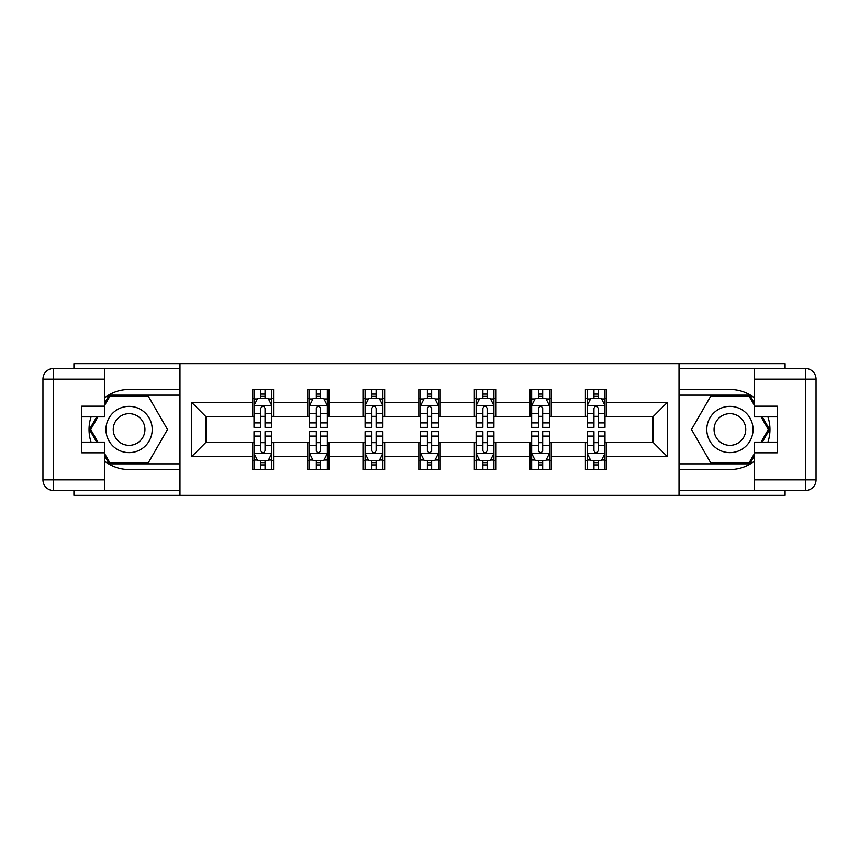 <?xml version="1.0" encoding="UTF-8"?>
<svg xmlns="http://www.w3.org/2000/svg" width="859" height="859" viewBox="0 0 859 859"><rect width="100%" height="100%" fill="white"/><g stroke="black" fill="none" stroke-linecap="round" stroke-linejoin="round"><path stroke-width="1.29" d="M73.917 490.543L73.917 495.353L785.083 495.353L785.083 490.543M785.083 368.457L785.083 363.647L679.018 363.647L679.018 495.353M679.018 363.647L73.917 363.647L73.917 368.457M179.982 495.353L179.982 363.647M606.755 402.452L606.755 389.46L585.398 389.46L585.398 402.452L551.231 402.452L551.231 389.46L529.874 389.46L529.874 402.452L495.707 402.452L495.707 389.46L474.351 389.46L474.351 402.452L440.173 402.452L440.173 389.46L418.827 389.46L418.827 402.452L384.649 402.452L384.649 389.46L363.293 389.46L363.293 402.452L329.126 402.452L329.126 389.46L307.769 389.46L307.769 402.452L273.602 402.452L273.602 389.46L252.245 389.46L252.245 402.452L191.729 402.452L191.729 456.548L205.967 442.31L252.245 442.31L252.245 469.54L273.602 469.54L273.602 442.31L307.769 442.31L307.769 469.54L329.126 469.54L329.126 442.31L363.293 442.31L363.293 469.54L384.649 469.54L384.649 442.31L418.827 442.31L418.827 469.54L440.173 469.54L440.173 442.31L474.351 442.31L474.351 469.54L495.707 469.54L495.707 442.31L529.874 442.31L529.874 469.54L551.231 469.54L551.231 442.31L585.398 442.31L585.398 469.54L606.755 469.54L606.755 442.31L653.033 442.31L653.033 416.69L606.755 416.69L606.755 402.452L667.271 402.452L667.271 456.548L606.755 456.548M585.398 456.548L551.231 456.548M529.874 456.548L495.707 456.548M474.351 456.548L440.173 456.548M418.827 456.548L384.649 456.548M363.293 456.548L329.126 456.548M307.769 456.548L273.602 456.548M252.245 456.548L191.729 456.548M585.398 402.452L585.398 416.69L551.231 416.69L551.231 402.452M529.874 402.452L529.874 416.69L495.707 416.69L495.707 402.452M474.351 402.452L474.351 416.69L440.173 416.69L440.173 402.452M418.827 402.452L418.827 416.69L384.649 416.69L384.649 402.452M363.293 402.452L363.293 416.69L329.126 416.69L329.126 402.452M307.769 402.452L307.769 416.69L273.602 416.69L273.602 402.452M252.245 402.452L252.245 416.69L205.967 416.69L191.729 402.452M205.967 416.69L205.967 442.31M667.271 456.548L653.033 442.31M653.033 416.69L667.271 402.452M252.245 398.351L254.017 398.351M260.782 398.351L265.055 398.351M271.82 398.351L273.602 398.351M252.245 416.325L254.017 416.325M260.782 416.325L265.055 416.325M271.82 416.325L273.602 416.325M252.245 442.675L254.017 442.675M260.782 442.675L265.055 442.675M271.82 442.675L273.602 442.675M252.245 460.649L254.017 460.649M260.782 460.649L265.055 460.649M271.82 460.649L273.602 460.649M307.769 442.675L309.551 442.675M316.316 442.675L320.579 442.675M327.343 442.675L329.126 442.675M307.769 460.649L309.551 460.649M316.316 460.649L320.579 460.649M327.343 460.649L329.126 460.649M307.769 398.351L309.551 398.351M316.316 398.351L320.579 398.351M327.343 398.351L329.126 398.351M307.769 416.325L309.551 416.325M316.316 416.325L320.579 416.325M327.343 416.325L329.126 416.325M363.293 442.675L365.075 442.675M371.84 442.675L376.113 442.675M382.867 442.675L384.649 442.675M363.293 460.649L365.075 460.649M371.84 460.649L376.113 460.649M382.867 460.649L384.649 460.649M363.293 398.351L365.075 398.351M371.84 398.351L376.113 398.351M382.867 398.351L384.649 398.351M363.293 416.325L365.075 416.325M371.84 416.325L376.113 416.325M382.867 416.325L384.649 416.325M418.827 442.675L420.599 442.675M427.363 442.675L431.637 442.675M438.401 442.675L440.173 442.675M418.827 460.649L420.599 460.649M427.363 460.649L431.637 460.649M438.401 460.649L440.173 460.649M418.827 398.351L420.599 398.351M427.363 398.351L431.637 398.351M438.401 398.351L440.173 398.351M418.827 416.325L420.599 416.325M427.363 416.325L431.637 416.325M438.401 416.325L440.173 416.325M474.351 442.675L476.133 442.675M482.887 442.675L487.16 442.675M493.925 442.675L495.707 442.675M474.351 460.649L476.133 460.649M482.887 460.649L487.16 460.649M493.925 460.649L495.707 460.649M474.351 398.351L476.133 398.351M482.887 398.351L487.16 398.351M493.925 398.351L495.707 398.351M474.351 416.325L476.133 416.325M482.887 416.325L487.16 416.325M493.925 416.325L495.707 416.325M529.874 442.675L531.657 442.675M538.421 442.675L542.684 442.675M549.449 442.675L551.231 442.675M529.874 460.649L531.657 460.649M538.421 460.649L542.684 460.649M549.449 460.649L551.231 460.649M529.874 398.351L531.657 398.351M538.421 398.351L542.684 398.351M549.449 398.351L551.231 398.351M529.874 416.325L531.657 416.325M538.421 416.325L542.684 416.325M549.449 416.325L551.231 416.325M585.398 442.675L587.18 442.675M593.945 442.675L598.218 442.675M604.983 442.675L606.755 442.675M585.398 460.649L587.18 460.649M593.945 460.649L598.218 460.649M604.983 460.649L606.755 460.649M585.398 398.351L587.18 398.351M593.945 398.351L598.218 398.351M604.983 398.351L606.755 398.351M585.398 416.325L587.18 416.325M593.945 416.325L598.218 416.325M604.983 416.325L606.755 416.325M265.055 394.088L260.782 394.088M271.82 422.907L265.055 422.907L265.055 427.363L271.82 427.363L271.82 405.652L268.255 398.533L257.582 398.533L254.017 405.652L254.017 427.363L260.782 427.363L260.782 422.907L254.017 422.907M254.017 405.652L254.017 389.46M271.82 405.652L271.82 389.46M260.782 398.533L260.782 389.46M265.055 389.46L265.055 398.533M265.055 422.907L265.055 408.326C263.638 405.577 262.21 405.577 260.782 408.326L260.782 422.907M260.782 464.912L265.055 464.912M254.017 436.093L260.782 436.093L260.782 431.637L254.017 431.637L254.017 453.348L257.582 460.467L268.255 460.467L271.82 453.348L271.82 431.637L265.055 431.637L265.055 436.093L271.82 436.093M271.82 453.348L271.82 469.54M254.017 453.348L254.017 469.54M265.055 460.467L265.055 469.54M260.782 469.54L260.782 460.467M260.782 436.093L260.782 450.674C262.21 453.423 263.627 453.423 265.055 450.674L265.055 436.093M140.651 409.464A23.139 23.139 0 0 0 109.05 417.936A23.139 23.139 0 0 0 117.522 449.536A23.139 23.139 0 0 0 149.122 441.064A23.139 23.139 0 0 0 140.651 409.464M137.01 415.777A15.838 15.838 0 0 0 115.374 421.576A15.838 15.838 0 0 0 121.173 443.223A15.838 15.838 0 0 0 142.809 437.424A15.838 15.838 0 0 0 137.01 415.777M104.53 405.48L109.877 396.224L148.306 396.224L167.516 429.5L148.306 462.776L109.877 462.776L104.53 453.52M97.958 442.138L90.657 429.5L97.958 416.862M741.478 409.464A23.139 23.139 0 0 0 709.878 417.936A23.139 23.139 0 0 0 718.349 449.536A23.139 23.139 0 0 0 749.95 441.064A23.139 23.139 0 0 0 741.478 409.464M737.827 415.777A15.838 15.838 0 0 0 716.191 421.576A15.838 15.838 0 0 0 721.989 443.223A15.838 15.838 0 0 0 743.626 437.424A15.838 15.838 0 0 0 737.827 415.777M754.47 453.52L749.123 462.776L710.694 462.776L691.484 429.5L710.694 396.224L749.123 396.224L754.47 405.48M761.042 416.862L768.343 429.5L761.042 442.138M104.53 461.122A40.04 40.04 0 0 0 129.086 469.54L179.628 469.54L179.628 490.543L53.623 490.543A10.673 10.673 0 0 1 42.95 479.87L42.95 379.13A10.673 10.673 0 0 1 53.623 368.457L104.53 368.457L104.53 416.862L81.745 416.862M104.53 368.457L179.628 368.457L179.628 389.46L129.086 389.46A40.04 40.04 0 0 0 104.53 397.878M91.086 416.862A40.04 40.04 0 0 0 91.086 442.138M179.628 469.54L179.628 389.46M81.745 442.138L104.53 442.138L104.53 490.543M104.53 406.189L81.745 406.189L81.745 452.811L104.53 452.811M179.628 395.151L109.254 395.151L104.53 403.343M104.53 455.657L109.254 463.849L179.628 463.849M96.723 416.862L89.422 429.5L96.723 442.138M754.47 397.878A40.04 40.04 0 0 0 729.914 389.46L679.372 389.46L679.372 368.457L805.377 368.457A10.673 10.673 0 0 1 816.05 379.13L816.05 479.87A10.673 10.673 0 0 1 805.377 490.543L754.47 490.543L754.47 442.138L777.255 442.138M754.47 490.543L679.372 490.543L679.372 469.54L729.914 469.54A40.04 40.04 0 0 0 754.47 461.122M767.914 442.138A40.04 40.04 0 0 0 767.914 416.862M679.372 389.46L679.372 469.54M777.255 416.862L754.47 416.862L754.47 368.457M754.47 452.811L777.255 452.811L777.255 406.189L754.47 406.189M679.372 463.849L749.746 463.849L754.47 455.657M754.47 403.343L749.746 395.151L679.372 395.151M762.277 442.138L769.578 429.5L762.277 416.862M320.579 394.088L316.316 394.088M327.343 422.907L320.579 422.907L320.579 427.363L327.343 427.363L327.343 405.652L323.789 398.533L313.106 398.533L309.551 405.652L309.551 427.363L316.316 427.363L316.316 422.907L309.551 422.907M309.551 405.652L309.551 389.46M327.343 405.652L327.343 389.46M316.316 398.533L316.316 389.46M320.579 389.46L320.579 398.533M320.579 422.907L320.579 408.326C319.161 405.577 317.733 405.577 316.316 408.326L316.316 422.907M376.113 394.088L371.84 394.088M382.867 422.907L376.113 422.907L376.113 427.363L382.867 427.363L382.867 405.652L379.313 398.533L368.629 398.533L365.075 405.652L365.075 427.363L371.84 427.363L371.84 422.907L365.075 422.907M365.075 405.652L365.075 389.46M382.867 405.652L382.867 389.46M371.84 398.533L371.84 389.46M376.113 389.46L376.113 398.533M376.113 422.907L376.113 408.326C374.685 405.577 373.268 405.577 371.84 408.326L371.84 422.907M316.316 464.912L320.579 464.912M309.551 436.093L316.316 436.093L316.316 431.637L309.551 431.637L309.551 453.348L313.106 460.467L323.789 460.467L327.343 453.348L327.343 431.637L320.579 431.637L320.579 436.093L327.343 436.093M327.343 453.348L327.343 469.54M309.551 453.348L309.551 469.54M320.579 460.467L320.579 469.54M316.316 469.54L316.316 460.467M316.316 436.093L316.316 450.674C317.733 453.423 319.161 453.423 320.579 450.674L320.579 436.093M371.84 464.912L376.113 464.912M365.075 436.093L371.84 436.093L371.84 431.637L365.075 431.637L365.075 453.348L368.629 460.467L379.313 460.467L382.867 453.348L382.867 431.637L376.113 431.637L376.113 436.093L382.867 436.093M382.867 453.348L382.867 469.54M365.075 453.348L365.075 469.54M376.113 460.467L376.113 469.54M371.84 469.54L371.84 460.467M371.84 436.093L371.84 450.674C373.257 453.423 374.685 453.423 376.113 450.674L376.113 436.093M431.637 394.088L427.363 394.088M438.401 422.907L431.637 422.907L431.637 427.363L438.401 427.363L438.401 405.652L434.837 398.533L424.163 398.533L420.599 405.652L420.599 427.363L427.363 427.363L427.363 422.907L420.599 422.907M420.599 405.652L420.599 389.46M438.401 405.652L438.401 389.46M427.363 398.533L427.363 389.46M431.637 389.46L431.637 398.533M431.637 422.907L431.637 408.326C430.209 405.577 428.791 405.577 427.363 408.326L427.363 422.907M487.16 394.088L482.887 394.088M493.925 422.907L487.16 422.907L487.16 427.363L493.925 427.363L493.925 405.652L490.371 398.533L479.687 398.533L476.133 405.652L476.133 427.363L482.887 427.363L482.887 422.907L476.133 422.907M476.133 405.652L476.133 389.46M493.925 405.652L493.925 389.46M482.887 398.533L482.887 389.46M487.16 389.46L487.16 398.533M487.16 422.907L487.16 408.326C485.743 405.577 484.315 405.577 482.887 408.326L482.887 422.907M542.684 394.088L538.421 394.088M549.449 422.907L542.684 422.907L542.684 427.363L549.449 427.363L549.449 405.652L545.894 398.533L535.211 398.533L531.657 405.652L531.657 427.363L538.421 427.363L538.421 422.907L531.657 422.907M531.657 405.652L531.657 389.46M549.449 405.652L549.449 389.46M538.421 398.533L538.421 389.46M542.684 389.46L542.684 398.533M542.684 422.907L542.684 408.326C541.267 405.577 539.839 405.577 538.421 408.326L538.421 422.907M427.363 464.912L431.637 464.912M420.599 436.093L427.363 436.093L427.363 431.637L420.599 431.637L420.599 453.348L424.163 460.467L434.837 460.467L438.401 453.348L438.401 431.637L431.637 431.637L431.637 436.093L438.401 436.093M438.401 453.348L438.401 469.54M420.599 453.348L420.599 469.54M431.637 460.467L431.637 469.54M427.363 469.54L427.363 460.467M427.363 436.093L427.363 450.674C428.791 453.423 430.209 453.423 431.637 450.674L431.637 436.093M482.887 464.912L487.16 464.912M476.133 436.093L482.887 436.093L482.887 431.637L476.133 431.637L476.133 453.348L479.687 460.467L490.371 460.467L493.925 453.348L493.925 431.637L487.16 431.637L487.16 436.093L493.925 436.093M493.925 453.348L493.925 469.54M476.133 453.348L476.133 469.54M487.16 460.467L487.16 469.54M482.887 469.54L482.887 460.467M482.887 436.093L482.887 450.674C484.315 453.423 485.732 453.423 487.16 450.674L487.16 436.093M538.421 464.912L542.684 464.912M531.657 436.093L538.421 436.093L538.421 431.637L531.657 431.637L531.657 453.348L535.211 460.467L545.894 460.467L549.449 453.348L549.449 431.637L542.684 431.637L542.684 436.093L549.449 436.093M549.449 453.348L549.449 469.54M531.657 453.348L531.657 469.54M542.684 460.467L542.684 469.54M538.421 469.54L538.421 460.467M538.421 436.093L538.421 450.674C539.839 453.423 541.267 453.423 542.684 450.674L542.684 436.093M598.218 394.088L593.945 394.088M604.983 422.907L598.218 422.907L598.218 427.363L604.983 427.363L604.983 405.652L601.418 398.533L590.745 398.533L587.18 405.652L587.18 427.363L593.945 427.363L593.945 422.907L587.18 422.907M587.18 405.652L587.18 389.46M604.983 405.652L604.983 389.46M593.945 398.533L593.945 389.46M598.218 389.46L598.218 398.533M598.218 422.907L598.218 408.326C596.79 405.577 595.373 405.577 593.945 408.326L593.945 422.907M593.945 464.912L598.218 464.912M587.18 436.093L593.945 436.093L593.945 431.637L587.18 431.637L587.18 453.348L590.745 460.467L601.418 460.467L604.983 453.348L604.983 431.637L598.218 431.637L598.218 436.093L604.983 436.093M604.983 453.348L604.983 469.54M587.18 453.348L587.18 469.54M598.218 460.467L598.218 469.54M593.945 469.54L593.945 460.467M593.945 436.093L593.945 450.674C595.362 453.423 596.79 453.423 598.218 450.674L598.218 436.093M271.734 405.469L254.114 405.469M254.017 398.963L257.367 398.963M268.47 398.963L271.82 398.963M260.782 413.362L254.017 413.362M271.82 413.362L265.055 413.362M265.055 396.353L260.782 396.353M254.114 453.531L271.734 453.531M271.82 460.037L268.47 460.037M257.367 460.037L254.017 460.037M265.055 445.638L271.82 445.638M254.017 445.638L260.782 445.638M260.782 462.647L265.055 462.647M104.53 379.13L53.623 379.13L53.623 479.87L104.53 479.87M42.95 379.13L53.623 379.13L53.623 368.457M53.623 490.543L53.623 479.87L42.95 479.87M754.47 479.87L805.377 479.87L805.377 379.13L754.47 379.13M816.05 479.87L805.377 479.87L805.377 490.543M805.377 368.457L805.377 379.13L816.05 379.13M327.258 405.469L309.637 405.469M309.551 398.963L312.891 398.963M324.004 398.963L327.343 398.963M316.316 413.362L309.551 413.362M327.343 413.362L320.579 413.362M320.579 396.353L316.316 396.353M382.781 405.469L365.161 405.469M365.075 398.963L368.425 398.963M379.528 398.963L382.867 398.963M371.84 413.362L365.075 413.362M382.867 413.362L376.113 413.362M376.113 396.353L371.84 396.353M309.637 453.531L327.258 453.531M327.343 460.037L324.004 460.037M312.891 460.037L309.551 460.037M320.579 445.638L327.343 445.638M309.551 445.638L316.316 445.638M316.316 462.647L320.579 462.647M365.161 453.531L382.781 453.531M382.867 460.037L379.528 460.037M368.425 460.037L365.075 460.037M376.113 445.638L382.867 445.638M365.075 445.638L371.84 445.638M371.84 462.647L376.113 462.647M438.305 405.469L420.695 405.469M420.599 398.963L423.949 398.963M435.051 398.963L438.401 398.963M427.363 413.362L420.599 413.362M438.401 413.362L431.637 413.362M431.637 396.353L427.363 396.353M493.839 405.469L476.219 405.469M476.133 398.963L479.472 398.963M490.575 398.963L493.925 398.963M482.887 413.362L476.133 413.362M493.925 413.362L487.16 413.362M487.16 396.353L482.887 396.353M549.363 405.469L531.742 405.469M531.657 398.963L534.996 398.963M546.109 398.963L549.449 398.963M538.421 413.362L531.657 413.362M549.449 413.362L542.684 413.362M542.684 396.353L538.421 396.353M420.695 453.531L438.305 453.531M438.401 460.037L435.051 460.037M423.949 460.037L420.599 460.037M431.637 445.638L438.401 445.638M420.599 445.638L427.363 445.638M427.363 462.647L431.637 462.647M476.219 453.531L493.839 453.531M493.925 460.037L490.575 460.037M479.472 460.037L476.133 460.037M487.16 445.638L493.925 445.638M476.133 445.638L482.887 445.638M482.887 462.647L487.16 462.647M531.742 453.531L549.363 453.531M549.449 460.037L546.109 460.037M534.996 460.037L531.657 460.037M542.684 445.638L549.449 445.638M531.657 445.638L538.421 445.638M538.421 462.647L542.684 462.647M604.886 405.469L587.266 405.469M587.18 398.963L590.53 398.963M601.633 398.963L604.983 398.963M593.945 413.362L587.18 413.362M604.983 413.362L598.218 413.362M598.218 396.353L593.945 396.353M587.266 453.531L604.886 453.531M604.983 460.037L601.633 460.037M590.53 460.037L587.18 460.037M598.218 445.638L604.983 445.638M587.18 445.638L593.945 445.638M593.945 462.647L598.218 462.647"/></g></svg>
